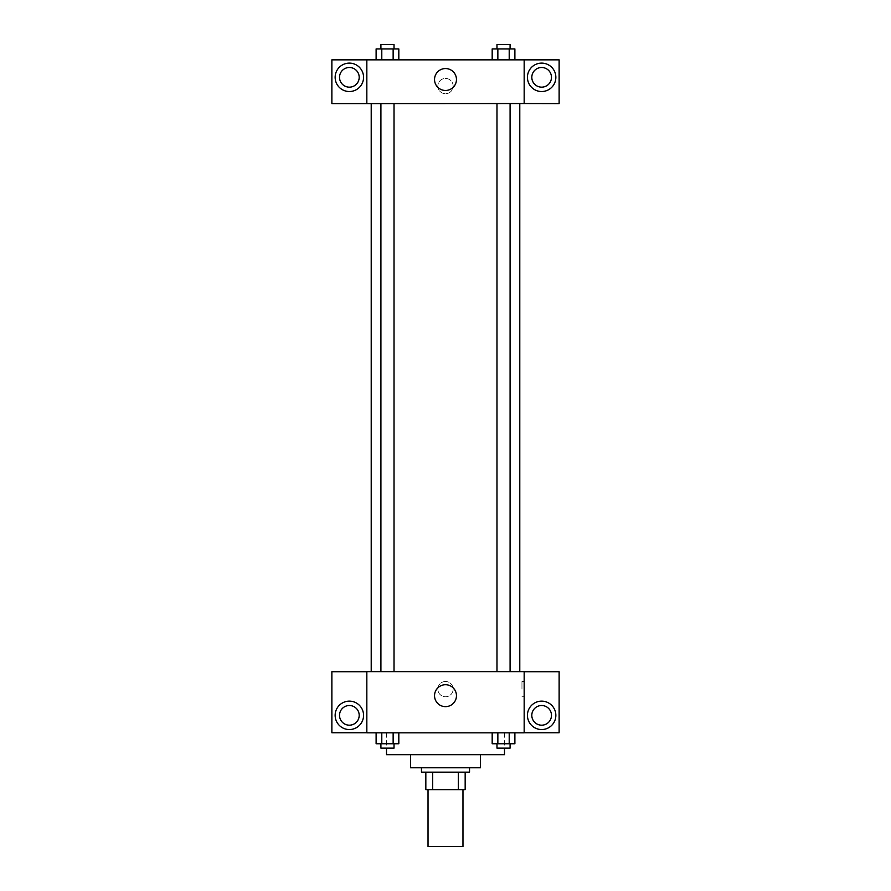 <?xml version="1.0" encoding="UTF-8"?>
<svg xmlns="http://www.w3.org/2000/svg" width="891" height="891" viewBox="0 0 891 891"><rect width="100%" height="100%" fill="white"/><g stroke="black" fill="none" stroke-linecap="round" stroke-linejoin="round"><path stroke-width="0.67" stroke-dasharray="4.46 3.34" d="M462.975 846.45L428.025 846.45M462.975 789.638L428.025 789.638L462.975 789.638M432.681 789.638L425.831 789.638L425.831 772.163L432.681 772.163L432.681 789.638L465.169 789.638M458.319 772.163L432.681 772.163L458.319 772.163L458.319 789.638M432.681 772.163L425.831 772.163M421.465 772.163L469.535 772.163M410.539 767.786L480.461 767.786M386.505 754.677L504.495 754.677M445.5 732.825L386.505 732.825L445.5 732.825M524.164 671.714L366.836 671.647L366.836 732.825L559.125 732.758L559.125 671.714L524.164 671.714L524.164 732.758M492.177 732.825L492.177 743.751L497.857 743.751L492.177 743.751L497.857 743.751L497.857 732.825L509.207 732.825L492.177 732.825L514.887 732.825L492.177 732.825L497.857 732.825L497.857 743.751L514.887 743.751L509.207 743.751L514.887 743.751L514.887 732.825L509.207 732.825L509.207 743.751L497.857 743.751L509.207 743.751L509.207 732.825L514.887 732.825L497.857 732.825L514.887 732.825M398.823 732.825L376.113 732.825L393.143 732.825L393.143 743.751L398.823 743.751L393.143 743.751L398.823 743.751L398.823 732.825L376.113 732.825L381.793 732.825L381.793 743.751L393.143 743.751L381.793 743.751L393.143 743.751L393.143 732.825L393.143 743.751M366.836 689.133L366.836 681.481L366.836 689.133M366.847 689.133L366.847 681.481L366.847 689.133M349.361 729.551A14.2 14.2 0 0 0 361.657 708.245A14.2 14.2 0 0 0 337.054 708.245A14.2 14.2 0 0 0 349.361 729.551M359.196 715.35A9.834 9.834 0 0 1 344.438 723.86A9.834 9.834 0 0 1 344.438 706.83A9.834 9.834 0 0 1 359.196 715.35M366.836 732.758L331.875 732.758L331.875 671.714L366.836 671.714M445.5 706.641A10.959 10.959 0 0 0 454.989 690.202A10.959 10.959 0 0 0 436.011 690.202A10.959 10.959 0 0 0 445.5 706.641M524.164 689.133L524.164 681.481L524.164 689.133M521.959 689.133L521.959 681.481L521.959 689.133M541.639 729.551A14.2 14.2 0 0 0 553.946 708.245A14.2 14.2 0 0 0 529.343 708.245A14.2 14.2 0 0 0 541.639 729.551M551.473 715.35A9.834 9.834 0 0 1 536.727 723.86A9.834 9.834 0 0 1 536.727 706.83A9.834 9.834 0 0 1 551.473 715.35M445.5 681.481A7.651 7.651 0 0 0 438.873 692.953A7.651 7.651 0 0 0 452.127 692.953A7.651 7.651 0 0 0 445.5 681.481A7.651 7.651 0 0 1 452.127 692.953A7.651 7.651 0 0 1 438.873 692.953A7.651 7.651 0 0 1 445.5 681.481M496.978 671.647L510.086 671.647L496.978 671.647L510.086 671.647L496.978 671.647L496.978 103.545L510.086 103.545L496.978 103.545M380.914 671.647L394.022 671.647L380.914 671.647L394.022 671.647L380.914 671.647L380.914 103.545L394.022 103.545L380.914 103.545L394.022 103.545L394.022 671.647M371.213 671.647L519.787 671.647L371.213 671.647M519.787 103.545L371.213 103.545L519.787 103.545M510.086 103.545L510.086 671.647M394.022 103.545L380.914 103.545M524.164 103.545L331.875 103.612L331.875 59.842L559.125 59.842L559.125 103.612L524.164 103.612L524.164 59.842M453.151 86.071A7.651 7.651 0 0 0 441.68 79.444A7.651 7.651 0 0 0 441.68 92.686A7.651 7.651 0 0 0 453.151 86.071A7.651 7.651 0 0 1 441.68 92.686A7.651 7.651 0 0 1 441.68 79.444A7.651 7.651 0 0 1 453.151 86.071M359.196 77.328A9.834 9.834 0 0 0 344.438 68.807A9.834 9.834 0 0 0 344.438 85.837A9.834 9.834 0 0 0 359.196 77.328M551.473 77.328A9.834 9.834 0 0 0 536.727 68.807A9.834 9.834 0 0 0 536.727 85.837A9.834 9.834 0 0 0 551.473 77.328M349.361 91.528A14.2 14.2 0 0 0 361.657 70.222A14.2 14.2 0 0 0 337.054 70.222A14.2 14.2 0 0 0 349.361 91.528M541.639 91.528A14.2 14.2 0 0 0 553.946 70.222A14.2 14.2 0 0 0 529.343 70.222A14.2 14.2 0 0 0 541.639 91.528M366.836 59.842L366.836 103.545M398.823 59.842L376.102 59.842L398.834 59.842L376.102 59.842L398.823 59.842L398.823 48.916L393.143 48.916L398.823 48.916L393.143 48.916L393.143 59.842L376.113 59.842L393.143 59.842L393.143 48.916L381.793 48.916L393.143 48.916L393.143 59.842M492.177 59.842L514.898 59.842L492.166 59.842L514.898 59.842L492.177 59.842L514.887 59.842L492.177 59.842L492.177 48.916L514.887 48.916L509.207 48.916L509.207 59.842L509.207 48.916L497.857 48.916L497.857 59.842L497.857 48.916L492.177 48.916L514.887 48.916L514.887 59.842M434.541 79.511A10.959 10.959 0 0 0 450.98 89A10.959 10.959 0 0 0 450.98 70.021A10.959 10.959 0 0 0 434.541 79.511M524.164 86.071L524.164 78.419L524.164 86.071M524.153 86.071L524.153 78.419L524.153 86.071M366.836 86.071L366.836 78.419L366.836 86.071M366.847 86.071L366.847 78.419L366.847 86.071M510.086 48.916L496.978 48.916L510.086 48.916L496.978 48.916L510.086 48.916L510.086 44.55L496.978 44.55L510.086 44.55L496.978 44.55L496.978 48.916M376.113 59.842L376.113 48.916L381.793 48.916L381.793 59.842L376.113 59.842L381.793 59.842L381.793 48.916L376.113 48.916L393.143 48.916M394.022 48.916L380.914 48.916L394.022 48.916L380.914 48.916L394.022 48.916L394.022 44.55L380.914 44.55L394.022 44.55L380.914 44.55L380.914 48.916M509.207 48.916L509.207 59.842M497.857 48.916L497.857 59.842M381.793 48.916L381.793 59.842M510.086 743.751L496.978 743.751L510.086 743.751L496.978 743.751L510.086 743.751L510.086 748.128L496.978 748.128L510.086 748.128L496.978 748.128L496.978 743.751M376.113 732.825L381.793 732.825L376.113 732.825L376.113 743.751L381.793 743.751L376.113 743.751L381.793 743.751L381.793 732.825L393.143 732.825L376.113 732.825L393.143 732.825M394.022 743.751L380.914 743.751L394.022 743.751L380.914 743.751L394.022 743.751L394.022 748.128L380.914 748.128L394.022 748.128L380.914 748.128L380.914 743.751M509.207 732.825L509.207 743.751M497.857 732.825L497.857 743.751M381.793 732.825L381.793 743.751M386.505 732.825L386.505 748.128M504.495 732.825L504.495 748.128M524.164 681.481L521.959 681.481M524.164 696.773L521.959 696.773"/><path stroke-width="1.34" d="M428.025 789.638L428.025 846.45L462.975 846.45L462.975 789.638M458.319 772.163L458.319 789.638L425.831 789.638L425.831 772.163M458.319 789.638L465.169 789.638L465.169 772.163L465.169 789.638M469.535 767.786L469.535 772.163L421.465 772.163L421.465 767.786M432.681 772.163L432.681 789.638M480.461 754.677L480.461 767.786L410.539 767.786L410.539 754.677M504.495 748.128L504.495 754.677L386.505 754.677L386.505 748.128M524.164 732.825L366.836 732.825L366.836 671.647L524.164 671.647L524.164 732.825M349.361 729.551A14.2 14.2 0 0 1 337.054 708.245A14.2 14.2 0 0 1 361.657 708.245A14.2 14.2 0 0 1 349.361 729.551M366.836 732.758L331.875 732.758L331.875 671.714L366.836 671.714M339.527 715.35A9.834 9.834 0 0 1 349.361 705.516A9.834 9.834 0 0 1 359.196 715.35A9.834 9.834 0 0 1 349.361 725.185A9.834 9.834 0 0 1 339.527 715.35M445.5 706.641A10.959 10.959 0 0 1 436.011 690.202A10.959 10.959 0 0 1 454.989 690.202A10.959 10.959 0 0 1 445.5 706.641M541.639 729.551A14.2 14.2 0 0 1 529.343 708.245A14.2 14.2 0 0 1 553.946 708.245A14.2 14.2 0 0 1 541.639 729.551M524.164 732.758L559.125 732.758L559.125 671.714L524.164 671.714M531.804 715.35A9.834 9.834 0 0 1 541.639 705.516A9.834 9.834 0 0 1 551.473 715.35A9.834 9.834 0 0 1 541.639 725.185A9.834 9.834 0 0 1 531.804 715.35M519.787 103.545L519.787 671.647M496.978 671.647L496.978 103.545M394.022 103.545L394.022 671.647M524.164 103.545L559.125 103.612L559.125 59.842L524.164 59.842L524.164 103.545L366.836 103.612L331.875 103.612L331.875 59.842L366.836 59.842L366.836 103.545M359.196 77.328A9.834 9.834 0 0 1 349.361 87.162A9.834 9.834 0 0 1 339.527 77.328A9.834 9.834 0 0 1 349.361 67.493A9.834 9.834 0 0 1 359.196 77.328M349.361 91.528A14.2 14.2 0 0 1 337.054 70.222A14.2 14.2 0 0 1 361.657 70.222A14.2 14.2 0 0 1 349.361 91.528M551.473 77.328A9.834 9.834 0 0 1 536.727 85.837A9.834 9.834 0 0 1 536.727 68.807A9.834 9.834 0 0 1 551.473 77.328M541.639 91.528A14.2 14.2 0 0 1 529.343 70.222A14.2 14.2 0 0 1 553.946 70.222A14.2 14.2 0 0 1 541.639 91.528M524.164 59.842L366.836 59.842M434.541 79.511A10.959 10.959 0 0 1 450.98 70.021A10.959 10.959 0 0 1 450.98 89A10.959 10.959 0 0 1 434.541 79.511M514.887 59.842L514.887 48.916L492.177 48.916L492.177 59.842M509.207 48.916L509.207 59.842M497.857 48.916L497.857 59.842M496.978 48.916L496.978 44.55L510.086 44.55L510.086 48.916M398.823 59.842L398.823 48.916L376.113 48.916L376.113 59.842M393.143 48.916L393.143 59.842M381.793 48.916L381.793 59.842M380.914 48.916L380.914 44.55L394.022 44.55L394.022 48.916M514.887 732.825L514.887 743.751L492.177 743.751L492.177 732.825M509.207 732.825L509.207 743.751M497.857 732.825L497.857 743.751M510.086 743.751L510.086 748.128L496.978 748.128L496.978 743.751M398.823 732.825L398.823 743.751L376.113 743.751L376.113 732.825M393.143 732.825L393.143 743.751M381.793 732.825L381.793 743.751M394.022 743.751L394.022 748.128L380.914 748.128L380.914 743.751M371.213 103.545L371.213 671.647M510.086 671.647L510.086 103.545M380.914 103.545L380.914 671.647"/></g></svg>

